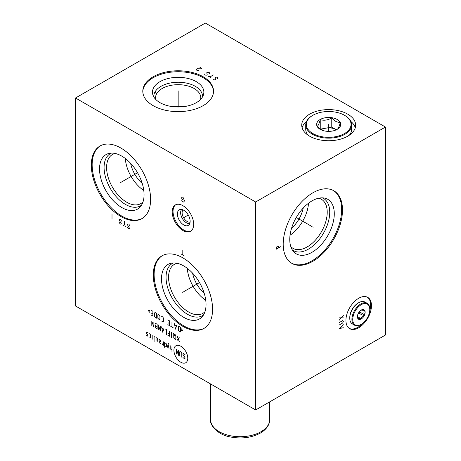 <?xml version="1.0" encoding="UTF-8"?>
<svg xmlns="http://www.w3.org/2000/svg" width="461" height="461" viewBox="0 0 461 461"><rect width="100%" height="100%" fill="white"/><g stroke="black" fill="none" stroke-linecap="round" stroke-linejoin="round"><path stroke-width="0.69" d="M75.535 97.991L75.535 305.977L255.659 409.973L385.465 335.026L385.465 127.04L205.341 23.05L75.535 97.991L255.659 201.987L385.465 127.04M255.659 409.973L255.659 201.987M342.5 209.945A41.928 24.208 -60 0 1 324.198 252.138A41.928 24.208 -60 0 1 291.888 263.375A41.928 24.208 -60 0 1 283.204 244.18A41.928 24.208 -60 0 1 301.506 201.981A41.928 24.208 -60 0 1 333.816 190.75A41.928 24.208 -60 0 1 342.5 209.945M371.468 305.637A18.065 10.43 -60 0 1 363.585 323.812A18.065 10.43 -60 0 1 349.668 328.653A18.065 10.43 -60 0 1 345.923 320.383A18.065 10.43 -60 0 1 353.812 302.203A18.065 10.43 -60 0 1 367.728 297.368A18.065 10.43 -60 0 1 371.468 305.637M150.614 199.44A41.928 24.208 60 0 1 141.93 218.635A41.928 24.208 60 0 1 109.62 207.398A41.928 24.208 60 0 1 91.318 165.205A41.928 24.208 60 0 1 100.002 146.01A41.928 24.208 60 0 1 132.313 157.241A41.928 24.208 60 0 1 150.614 199.44M193.672 224.3A15.184 8.765 60 0 1 190.531 231.249A15.184 8.765 60 0 1 178.828 227.181A15.184 8.765 60 0 1 172.201 211.899A15.184 8.765 60 0 1 175.347 204.949A15.184 8.765 60 0 1 187.045 209.017A15.184 8.765 60 0 1 193.672 224.3M212.584 309.262A41.928 24.208 60 0 1 203.9 328.457A41.928 24.208 60 0 1 171.59 317.22A41.928 24.208 60 0 1 153.288 275.027A41.928 24.208 60 0 1 161.972 255.832A41.928 24.208 60 0 1 194.283 267.069A41.928 24.208 60 0 1 212.584 309.262M203.174 76.762A35.376 20.422 180 0 1 213.535 91.203A35.376 20.422 180 0 1 191.701 110.075A35.376 20.422 180 0 1 153.15 105.644A35.376 20.422 180 0 1 142.789 91.203A35.376 20.422 180 0 1 164.623 72.337A35.376 20.422 180 0 1 203.174 76.762M347.755 114.161A26.968 15.57 180 0 1 355.656 125.167A26.968 15.57 180 0 1 339.008 139.55A26.968 15.57 180 0 1 309.619 136.179A26.968 15.57 180 0 1 301.719 125.167A26.968 15.57 180 0 1 318.367 110.784A26.968 15.57 180 0 1 347.755 114.161M142.795 91.681A35.376 20.422 0 0 1 165.009 73.201A35.376 20.422 0 0 1 203.174 77.719A35.376 20.422 180 0 1 213.529 91.681M196.334 81.672A25.701 14.838 180 0 1 203.399 94.972A25.701 14.838 180 0 1 185.691 106.347A25.701 14.838 180 0 1 159.99 102.653A25.701 14.838 0 0 1 152.925 94.972A25.701 14.838 0 0 1 166.11 79.056A25.701 14.838 0 0 1 196.334 81.672M153.847 96.966A24.341 14.055 0 0 1 168.311 83.447A24.341 14.055 0 0 1 195.378 86.363A24.341 14.055 180 0 1 202.477 96.966M200.564 99.432A22.601 13.046 180 0 0 200.76 97.726A22.601 13.046 180 0 0 194.139 88.5A22.601 13.046 0 0 0 169.515 85.671A22.601 13.046 0 0 0 155.564 97.726A22.601 13.046 0 0 0 155.76 99.432M183.732 106.647A22.601 13.046 0 0 0 172.593 106.647M175.889 106.94A21.811 12.591 180 0 1 180.435 106.94M142.242 183.472A22.946 13.248 60 0 1 130.613 163.321M143.78 190.479A28.346 16.366 60 0 1 125.311 158.48M143.031 201.826A28.346 16.366 60 0 1 140.812 203.595A28.346 16.366 60 0 1 118.973 196A28.346 16.366 60 0 1 106.6 167.476A28.346 16.366 -120 0 1 112.472 154.498A28.346 16.366 -120 0 1 115.106 153.461M111.487 153.104A30.126 17.391 -120 0 0 104.082 167.476A30.126 17.391 60 0 0 117.97 198.558A30.126 17.391 60 0 0 141.527 205.139M144.062 194.692A31.481 18.175 60 0 1 140.236 206.891A31.481 18.175 60 0 1 115.279 202.65A31.481 18.175 60 0 1 99.536 168.991A31.481 18.175 -120 0 1 109.326 153.346A31.481 18.175 -120 0 1 132.238 165.165A31.481 18.175 -120 0 1 144.062 194.692M100.423 145.78A41.928 24.208 -120 0 0 92.154 164.727A41.928 24.208 60 0 0 110.185 206.632A41.928 24.208 60 0 0 142.345 218.387M156.561 93.888A37.888 21.874 120 0 0 154.85 92.252M204.211 293.294A22.946 13.248 60 0 1 192.583 273.143M205.756 300.301A28.346 16.366 60 0 1 187.281 268.308M205.001 311.653A28.346 16.366 60 0 1 202.782 313.417A28.346 16.366 60 0 1 180.943 305.822A28.346 16.366 60 0 1 168.57 277.297A28.346 16.366 -120 0 1 174.442 264.32A28.346 16.366 -120 0 1 177.076 263.283M173.457 262.931A30.126 17.391 -120 0 0 166.052 277.297A30.126 17.391 60 0 0 179.94 308.38A30.126 17.391 60 0 0 203.497 314.961M206.032 304.519A31.481 18.175 60 0 1 202.206 316.713A31.481 18.175 60 0 1 177.249 312.477A31.481 18.175 60 0 1 161.506 278.813A31.481 18.175 -120 0 1 171.296 263.173A31.481 18.175 -120 0 1 194.208 274.987A31.481 18.175 -120 0 1 206.032 304.519M162.393 255.601A41.928 24.208 -120 0 0 154.124 274.549A41.928 24.208 60 0 0 172.155 316.453A41.928 24.208 60 0 0 204.315 328.209M303.205 208.061A22.946 13.248 -60 0 1 291.577 228.212M183.046 209.905A7.14 4.12 -120 0 0 182.118 212.746A7.14 4.12 60 0 0 184.849 219.499A7.14 4.12 60 0 0 190.088 222.098M189.782 223.487A8.2 4.731 60 0 1 183.76 220.508A8.2 4.731 60 0 1 180.62 212.746A8.2 4.731 -120 0 1 181.697 209.478M190.128 221.292A8.995 5.192 -120 0 0 186.642 212.723A8.995 5.192 -120 0 0 179.997 209.525A8.995 5.192 -120 0 0 177.41 213.944A8.995 5.192 60 0 0 181.784 223.452A8.995 5.192 60 0 0 188.889 224.933A8.995 5.192 60 0 0 190.128 221.292M175.774 204.73A15.184 8.765 -120 0 0 173.036 211.42A15.184 8.765 60 0 0 179.392 226.409A15.184 8.765 60 0 0 190.935 230.99M308.507 203.226A28.346 16.366 -60 0 1 290.038 235.219M318.712 198.201A28.346 16.366 120 0 1 321.346 199.238A28.346 16.366 120 0 1 327.218 212.216A28.346 16.366 -60 0 1 314.846 240.74A28.346 16.366 -60 0 1 293.006 248.335A28.346 16.366 -60 0 1 290.787 246.572M292.291 249.879A30.126 17.391 -60 0 0 315.848 243.299A30.126 17.391 -60 0 0 329.736 212.216A30.126 17.391 120 0 0 322.331 197.85M334.283 213.731A31.481 18.175 -60 0 1 318.539 247.396A31.481 18.175 -60 0 1 293.582 251.631A31.481 18.175 -60 0 1 289.756 239.438A31.481 18.175 120 0 1 301.58 209.905A31.481 18.175 120 0 1 324.492 198.092A31.481 18.175 120 0 1 334.283 213.731M291.473 263.127A41.928 24.208 -60 0 0 323.634 251.372A41.928 24.208 -60 0 0 341.664 209.467A41.928 24.208 120 0 0 333.395 190.52M356.336 304.318A11.346 6.552 120 0 0 349.991 315.312M369.641 311.452A18.065 10.43 -60 0 0 370.638 305.153A18.065 10.43 120 0 0 367.302 297.143M362.819 323.265A18.065 10.43 -60 0 1 349.259 328.399M306.53 121.445A26.968 15.57 0 0 0 302.093 127.749M350.838 121.445A26.968 15.57 180 0 1 355.281 127.749M369.785 309.579A12.044 6.955 -60 0 1 361.268 324.325A12.044 6.955 -60 0 1 352.751 319.41A12.044 6.955 -60 0 1 361.268 304.658A12.044 6.955 -60 0 1 369.785 309.579L369.785 309.095A12.631 7.29 -60 0 0 367.169 303.315L365.014 302.07A12.631 7.29 -60 0 0 358.698 302.698A12.631 7.29 -60 0 0 349.766 318.165L349.766 317.687A12.044 6.955 -60 0 1 358.283 302.935L358.698 302.698M357.413 316.719A5.451 3.146 120 0 0 361.268 318.943A5.451 3.146 120 0 0 365.124 312.27A5.451 3.146 120 0 0 361.268 310.04A5.451 3.146 120 0 0 357.413 316.719M361.268 324.325L360.854 324.567A12.631 7.29 -60 0 1 354.538 325.189A12.631 7.29 -60 0 1 351.922 319.41A12.631 7.29 -60 0 1 357.436 306.698A12.631 7.29 -60 0 1 367.169 303.315M354.538 325.189L352.383 323.945A12.631 7.29 -60 0 1 349.766 318.165M357.413 316.016L357.915 318.47L361.159 318.758L357.454 316.615M361.159 310.103L364.403 310.391L363.902 312.27L364.403 314.719C362.651 315.676 361.568 317.024 361.159 318.758M364.403 314.719L359.632 311.964L359.632 311.406M359.194 311.941A4.587 2.651 -60 0 1 358.018 313.97L359.632 311.964M312.875 133.546A22.358 12.908 180 0 1 312.875 115.29A22.358 12.908 180 0 1 344.5 115.29L344.5 115.29A22.358 12.908 180 0 1 344.494 133.546A22.358 12.908 180 0 1 312.875 133.546M337.204 119.503A12.044 6.955 0 0 0 320.17 119.503A12.044 6.955 0 0 0 320.17 129.334L320.17 129.334A12.044 6.955 0 0 0 337.204 129.334A12.044 6.955 0 0 0 337.204 119.503M344.914 115.532L344.5 115.29L344.914 115.532A22.946 13.248 180 0 1 351.634 124.896A22.946 13.248 180 0 1 337.469 137.136A22.946 13.248 180 0 1 312.46 134.266A22.946 13.248 180 0 1 305.741 124.896A22.946 13.248 180 0 1 312.46 115.532L312.875 115.29M351.634 124.896L351.634 129.362A22.946 13.248 180 0 1 349.259 135.234M308.115 135.234A22.946 13.248 180 0 1 305.741 129.362L305.741 124.896M337.124 129.38C338.155 128.913 339.187 126.694 340.212 122.724L335.994 121.595L331.776 117.849L331.776 127.144L320.13 129.189M320.81 129.679L317.156 126.291C318.188 125.824 319.219 123.606 320.245 119.635C324.089 120.794 327.932 120.2 331.776 117.849M320.245 119.635L320.245 128.93M336.346 129.783L331.776 127.144M321.035 129.789A10.338 5.964 180 0 1 326.013 128.037A10.338 5.964 180 0 1 335.994 129.581A10.338 5.964 180 0 1 336.334 129.789M312.564 226.898L313.134 227.227L312.564 226.898M312.016 226.582L296.279 217.494M280.605 246.727L276.45 249.124L276.796 246.825L277.839 245.926L278.53 246.428L278.53 247.926M358.543 312.921L361.268 314.494M343.33 324.728L339.175 328.63L343.33 327.731M341.941 327.927L341.941 326.129M339.175 325.028L342.638 323.034L343.33 321.732L343.33 321.133L342.638 320.631L339.175 322.631M339.175 320.234L343.33 315.439M343.33 317.836L339.175 317.836M121.255 182.158L120.684 182.487L121.255 182.158M121.802 181.841L137.539 172.754M127.588 227.371L128.884 228.921L129.668 228.57L127.588 224.974L127.847 223.925L128.884 224.127L129.927 225.925M124.476 221.58L124.476 223.977L125.513 226.973M124.476 223.977L123.433 225.775M119.284 222.577L120.062 223.827L120.58 224.127L121.358 223.775L119.284 220.179L119.543 219.131L120.58 219.327L121.618 221.124M112.011 219.177L112.011 214.382M183.224 217.932L182.654 218.266L183.224 217.932M183.772 217.621L188.267 215.022M181.772 200.644L183.069 202.195L184.106 201.595L184.365 200.547L183.069 197.4L182.55 197.101L181.772 197.446L181.772 199.048L182.81 199.648M183.224 291.98L182.654 292.309L183.224 291.98M183.772 291.663L199.509 282.576M184.106 255.705L181.513 254.207M182.81 254.956L182.81 250.162M180.839 346.234A9.808 5.665 -120 0 0 173.906 350.239A9.808 5.665 -120 0 0 180.839 362.254A9.808 5.665 -120 0 0 187.777 358.249A9.808 5.665 -120 0 0 180.839 346.234M182.954 357.523L184.435 358.721L185.028 358.376L185.028 357.696L182.954 354.44L182.954 353.754L183.547 353.408L185.028 354.607M179.692 355.978L179.692 351.87L180.286 351.524L181.767 353.068L181.767 357.177M176.425 354.094L176.425 349.3L178.505 355.293L178.505 350.498M171.976 346.73L171.976 351.524M170.195 345.704L170.195 348.787L171.976 350.158M169.008 343.877L168.415 343.531L167.228 347.415M169.008 348.441L168.121 344.505M164.658 345.929L166.438 346.614L166.438 343.877L164.658 342.506L164.658 347.3M162.088 343.416L162.284 344.557L163.471 345.243L163.471 341.82M159.022 340.961L160.803 341.647L160.803 340.621L159.022 339.25L159.316 342.846L160.803 343.704M157.835 341.993L157.535 338.391L156.054 337.538L156.054 340.961M154.867 341.647L154.867 337.193L153.974 336.34M152.193 335.308L152.193 338.737M152.193 339.763L152.193 340.109L152.193 339.763M149.128 336.968L150.614 337.481L150.614 334.738L149.128 333.539M147.941 333.199L147.647 332.681L146.16 332.168L146.16 333.199L147.941 334.911L147.647 336.109L146.16 334.911M179.392 337.1L177.018 340.529M179.392 341.901L177.018 335.735M175.831 335.735L175.238 334.703L174.35 334.19L173.757 334.53L173.757 337.959L175.238 339.503L175.831 339.158L175.831 335.735M174.944 335.902L173.457 333.678M171.48 332.537L171.48 337.331M167.821 335.216L169.602 336.248L169.602 331.447M167.821 333.165L169.602 334.19M166.634 334.53L166.634 329.736L165.153 328.877M161.592 326.826L162.779 332.306L163.966 328.197M163.569 329.338L161.984 328.422M160.405 326.14L160.405 330.935L158.325 324.942L158.325 329.736M157.138 326.653L155.956 325.967L155.363 326.313L155.363 327.339L156.25 328.537L157.138 329.05L157.138 324.256L155.657 323.397L155.063 323.743L155.063 324.769L155.956 325.967M153.876 322.372L153.876 327.166L151.802 321.173L151.802 325.967M181.271 330.606L182.856 330.606L181.271 328.779M180.482 327.177L178.995 326.325L178.401 326.665L178.401 330.093L178.995 331.119L180.482 331.978L180.482 327.177M174.35 323.639L175.537 329.119L176.724 325.011M176.327 326.152L174.742 325.236M171.976 322.268L171.976 327.062M173.163 327.748L170.789 326.376M167.821 324.665L169.602 325.697L169.602 320.896L167.821 319.871M168.415 322.954L169.602 323.639M161.592 321.069L162.779 321.755L163.373 321.409L163.373 317.986L162.779 316.955L161.592 316.275M159.909 315.987L158.428 314.442L157.835 314.788L157.835 318.211L159.316 319.755L159.909 319.415L159.909 315.987M156.648 313.417L155.161 312.558L154.568 312.904L154.568 316.327L155.161 317.358L156.648 318.211L156.648 313.417M151.11 315.019L152.885 316.044L152.885 311.25L151.11 310.218M151.704 313.301L152.885 313.987M149.923 310.674L148.338 310.674L149.923 312.506M178.159 91.532L178.159 90.875L178.159 91.532M178.159 92.165L178.159 107.004M212.965 78.75L213.051 79.603L215.045 79.955L215.477 79.401L215.045 77.552L216.342 77.102L217.725 77.506L217.725 78.704M213.316 74.959L211.236 76.157L210.199 77.955M211.236 76.157L208.118 76.757M204.661 73.956L204.747 74.809L205.266 75.108L206.735 75.155L207.168 74.607L206.735 72.757L208.032 72.308L209.421 72.705L209.421 73.904M199.815 67.162L201.889 68.361L200.593 68.81L197.043 68.758L196.351 69.162L196.438 70.009L196.956 70.308L198.432 70.36M328.687 125.496L328.687 124.839L328.687 125.496M360.854 314.252L358.698 313.007L360.854 314.252M328.687 124.896L328.687 129.362L328.687 124.896M328.687 124.418L328.687 131.373M210.596 419.654C209.467 425.071 217.846 435.098 231.047 437.086C242.025 438.993 251.81 437.65 260.407 433.058C267.829 428.609 269.869 423.135 269.668 419.654A29.539 17.051 180 0 1 261.018 431.715A29.539 17.051 180 0 1 228.829 435.409A29.539 17.051 180 0 1 210.596 419.654L210.596 383.955M269.668 419.654L269.668 401.883"/></g></svg>
